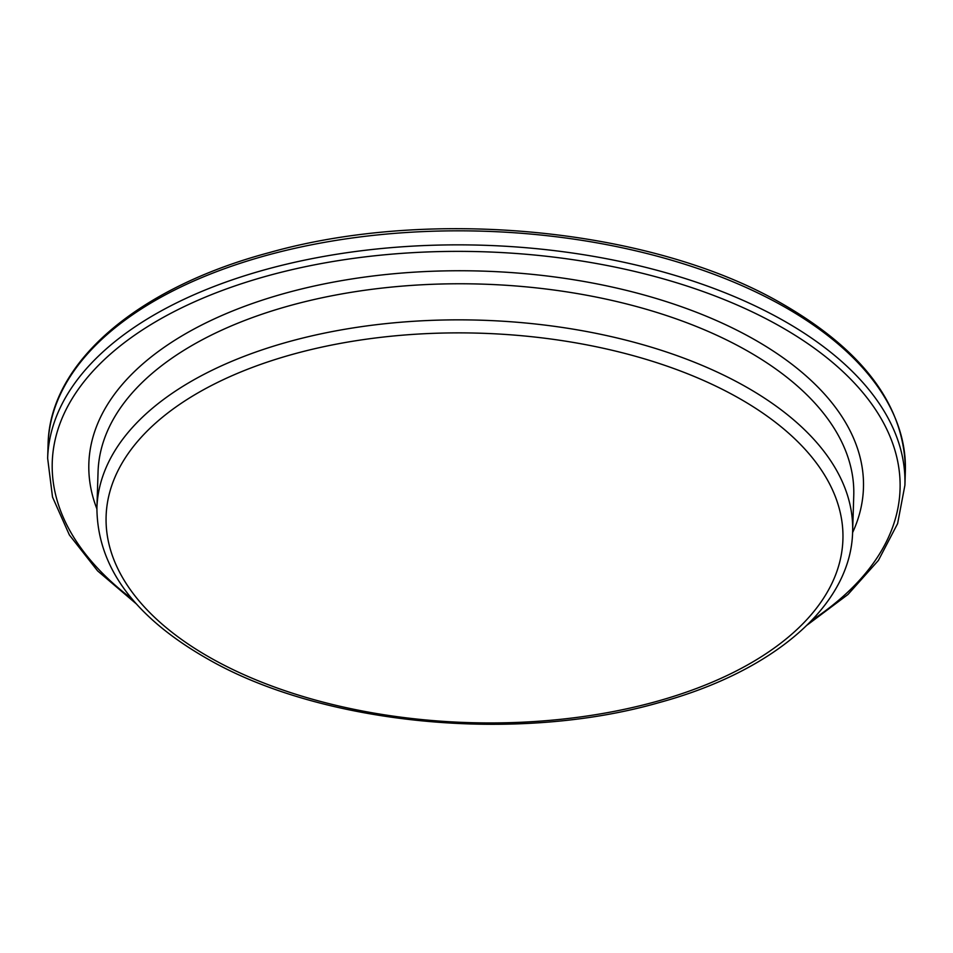 <?xml version="1.0" encoding="UTF-8"?>
<svg xmlns="http://www.w3.org/2000/svg" width="953" height="953" viewBox="0 0 953 953"><rect width="100%" height="100%" fill="white"/><g stroke="black" fill="none" stroke-linecap="round" stroke-linejoin="round"><path stroke-width="1.43" d="M48.091 444.277C49.485 362.771 137.542 287.58 269.377 252.581C430.982 206.92 650.732 228.375 780.233 302.649C863.549 350.192 905.255 406.383 905.35 471.211A428.838 226.623 -178.2 0 0 781.281 305.091A428.838 226.623 -178.2 0 0 316.908 243.754A428.838 226.623 -178.2 0 0 48.091 444.277L47.65 458.31A428.838 226.623 1.8 0 1 316.467 257.786A428.838 226.623 1.8 0 1 780.841 319.124A428.838 226.623 1.8 0 1 904.909 485.244L897.607 523.626L878.416 560.388L847.967 594.481L807.203 625.013M811.801 620.367A424.121 224.134 -178.2 0 0 777.362 324.818A424.121 224.134 -178.2 0 0 202.274 298.432A424.121 224.134 -178.2 0 0 132.098 599.008M212.745 659.119A368.597 194.793 -178.2 0 0 733.81 672.222A368.597 194.793 -178.2 0 0 736.288 396.71A368.597 194.793 -178.2 0 0 215.211 383.606A368.597 194.793 -178.2 0 0 212.745 659.119M743.257 385.322A378.043 199.785 1.8 0 1 852.625 531.774C851.053 605.56 773.526 671.543 658.976 702.635C516.871 743.543 323.055 725.078 208.397 659.357C134.48 617.461 97.325 567.011 96.908 508.02A378.043 199.785 1.8 0 1 333.884 331.251A378.043 199.785 1.8 0 1 743.257 385.322M852.625 531.774L853.757 495.679A378.043 199.785 -178.2 0 0 744.388 349.239A378.043 199.785 -178.2 0 0 335.015 295.168A378.043 199.785 -178.2 0 0 98.052 471.926L96.908 508.02M96.884 508.842A387.49 204.776 1.8 0 1 292.928 291.153A387.49 204.776 1.8 0 1 751.357 337.85A387.49 204.776 1.8 0 1 852.59 532.596M905.35 471.211L904.909 485.244M136.386 603.928L97.611 570.895L69.378 534.967L52.522 497.073L47.65 458.31"/></g></svg>
